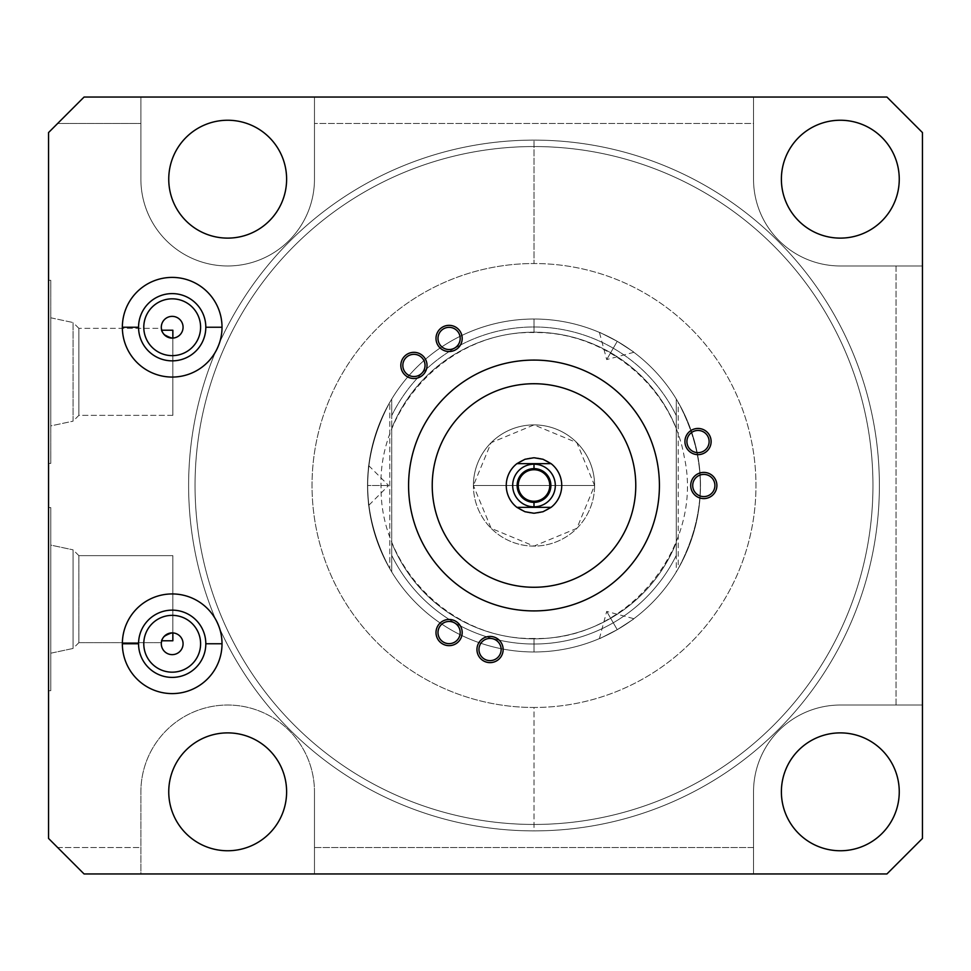 <?xml version="1.0" encoding="UTF-8"?>
<svg xmlns="http://www.w3.org/2000/svg" width="971" height="971" viewBox="0 0 971 971"><rect width="100%" height="100%" fill="white"/><g stroke="black" fill="none" stroke-linecap="round" stroke-linejoin="round"><path stroke-width="0.73" stroke-dasharray="4.86 3.64" d="M57.653 847.537L140.892 847.537L140.892 791.814A86.795 86.795 0 0 1 227.675 705.031A86.795 86.795 0 0 1 314.47 791.814L314.47 847.537L753.532 847.537L753.532 791.814A86.795 86.795 0 0 1 840.316 705.031L896.039 705.031L896.039 265.969L840.316 265.969A86.795 86.795 0 0 1 753.532 179.186L753.532 123.463L314.47 123.463L314.47 179.186A86.795 86.795 0 0 1 227.675 265.969A86.795 86.795 0 0 1 140.892 179.186L140.892 123.463L57.653 123.463L48.55 132.566L48.55 838.434L84.064 873.949L140.892 873.949L140.892 847.537L57.653 847.537L48.55 838.434L48.55 132.566L57.653 123.463L140.892 123.463L140.892 97.051L314.47 97.051L314.47 179.186A86.795 86.795 0 0 1 227.675 265.969A86.795 86.795 0 0 1 140.892 179.186L140.892 97.051L84.064 97.051L57.653 123.463L84.064 97.051L140.892 97.051L140.892 179.186L140.892 97.051L314.47 97.051L314.47 123.463L753.532 123.463L753.532 179.186L753.532 97.051L886.936 97.051L922.45 132.566L922.45 265.969L840.316 265.969A86.795 86.795 0 0 1 753.532 179.186A86.795 86.795 0 0 0 840.316 265.969L896.039 265.969L896.039 705.031L922.45 705.031L922.45 838.434L886.936 873.949L753.532 873.949L753.532 847.537L314.47 847.537L314.47 873.949L753.532 873.949L753.532 791.814A86.795 86.795 0 0 1 840.316 705.031L922.45 705.031L922.45 132.566L886.936 97.051L753.532 97.051L753.532 123.463L753.532 97.051L314.47 97.051L314.47 179.186A86.795 86.795 0 0 1 227.675 265.969A86.795 86.795 0 0 1 140.892 179.186A86.795 86.795 0 0 0 227.675 265.969A86.795 86.795 0 0 0 314.47 179.186L314.47 97.051L753.532 97.051L753.532 179.186A86.795 86.795 0 0 0 840.316 265.969L922.45 265.969L896.039 265.969L922.45 265.969L922.45 705.031L840.316 705.031L922.45 705.031L922.45 838.434L886.936 873.949L753.532 873.949L753.532 791.814A86.795 86.795 0 0 1 840.316 705.031A86.795 86.795 0 0 0 753.532 791.814L753.532 873.949L140.892 873.949L140.892 791.814A86.795 86.795 0 0 1 227.675 705.031A86.795 86.795 0 0 1 314.47 791.814L314.47 873.949L314.47 791.814L314.47 873.949L140.892 873.949L140.892 791.814A86.795 86.795 0 0 1 227.675 705.031A86.795 86.795 0 0 1 314.47 791.814A86.795 86.795 0 0 0 227.675 705.031A86.795 86.795 0 0 0 140.892 791.814L140.892 873.949L84.064 873.949L57.653 847.537M534.001 146.548A338.952 338.952 0 0 1 872.953 485.5A338.952 338.952 0 0 1 534.001 824.452A338.952 338.952 0 0 1 195.05 485.5A338.952 338.952 0 0 1 534.001 146.548A338.952 338.952 0 0 1 872.953 485.5A338.952 338.952 0 0 1 534.001 824.452A338.952 338.952 0 0 0 872.953 485.5A338.952 338.952 0 0 0 534.001 146.548A338.952 338.952 0 0 0 195.05 485.5A338.952 338.952 0 0 0 534.001 824.452A338.952 338.952 0 0 1 195.05 485.5A338.952 338.952 0 0 1 534.001 146.548A338.952 338.952 0 0 1 872.953 485.5A338.952 338.952 0 0 1 534.001 824.452A338.952 338.952 0 0 1 195.05 485.5A338.952 338.952 0 0 1 534.001 146.548M534.001 140.115A345.385 345.385 0 0 0 188.617 485.5A345.385 345.385 0 0 0 534.001 830.885A345.385 345.385 0 0 0 879.386 485.5A345.385 345.385 0 0 0 534.001 140.115A345.385 345.385 0 0 0 188.617 485.5A345.385 345.385 0 0 0 534.001 830.885A345.385 345.385 0 0 1 188.617 485.5A345.385 345.385 0 0 1 534.001 140.115A345.385 345.385 0 0 0 188.617 485.5A345.385 345.385 0 0 0 534.001 830.885L534.001 707.471A221.971 221.971 0 0 1 312.031 485.5A221.971 221.971 0 0 1 534.001 263.529L534.001 140.115L534.001 263.529A221.971 221.971 0 0 1 755.972 485.5A221.971 221.971 0 0 1 534.001 707.471A221.971 221.971 0 0 1 312.031 485.5A221.971 221.971 0 0 1 534.001 263.529A221.971 221.971 0 0 1 755.972 485.5A221.971 221.971 0 0 1 534.001 707.471L534.001 830.885A345.385 345.385 0 0 0 879.386 485.5A345.385 345.385 0 0 0 534.001 140.115A345.385 345.385 0 0 1 879.386 485.5A345.385 345.385 0 0 1 534.001 830.885A345.385 345.385 0 0 0 879.386 485.5A345.385 345.385 0 0 0 534.001 140.115M534.001 651.978A166.478 166.478 0 0 0 700.479 485.5A166.478 166.478 0 0 0 534.001 319.022A166.478 166.478 0 0 0 367.524 485.5A166.478 166.478 0 0 0 534.001 651.978A166.478 166.478 0 0 0 700.479 485.5A166.478 166.478 0 0 0 534.001 319.022A166.478 166.478 0 0 1 700.479 485.5A166.478 166.478 0 0 1 534.001 651.978A166.478 166.478 0 0 1 367.524 485.5A166.478 166.478 0 0 1 534.001 319.022A166.478 166.478 0 0 0 367.524 485.5A166.478 166.478 0 0 0 534.001 651.978L534.001 638.433L534.001 651.978A166.478 166.478 0 0 1 367.524 485.5A166.478 166.478 0 0 1 534.001 319.022L534.001 332.568L534.001 319.022A166.478 166.478 0 0 0 367.524 485.5A166.478 166.478 0 0 0 534.001 651.978L534.001 638.433L534.001 651.978A166.478 166.478 0 0 0 700.479 485.5A166.478 166.478 0 0 0 534.001 319.022L534.001 332.568L534.001 319.022A166.478 166.478 0 0 1 700.479 485.5A166.478 166.478 0 0 1 534.001 651.978A166.478 166.478 0 0 0 700.479 485.5A166.478 166.478 0 0 0 534.001 319.022A166.478 166.478 0 0 1 676.289 399.069L678.231 402.358C707.665 457.79 707.665 513.21 678.231 568.642L676.289 571.931A166.478 166.478 0 0 1 534.001 651.978A166.478 166.478 0 0 0 676.289 571.931L676.289 555.376A158.516 158.516 0 0 1 391.714 555.376L391.714 571.931A166.478 166.478 0 0 0 534.001 651.978A166.478 166.478 0 0 1 391.714 571.931L391.714 555.376A158.516 158.516 0 0 0 676.289 555.376L676.289 542.571A153.297 153.297 0 0 1 391.714 542.571L391.714 555.376L391.714 542.571A153.297 153.297 0 0 0 676.289 542.571L676.289 399.069A166.478 166.478 0 0 0 391.714 399.069L391.714 415.624A158.516 158.516 0 0 1 676.289 415.624A158.516 158.516 0 0 0 391.714 415.624L391.714 428.429A153.297 153.297 0 0 1 676.289 428.429A153.297 153.297 0 0 0 391.714 428.429L391.714 571.931L389.772 568.642C360.338 513.21 360.338 457.79 389.772 402.358L391.714 399.069A166.478 166.478 0 0 1 534.001 319.022A166.478 166.478 0 0 0 367.524 485.5A166.478 166.478 0 0 0 534.001 651.978M617.24 629.669C594.495 641.321 594.495 641.321 617.24 629.669C638.712 615.796 638.712 615.796 617.24 629.669L606.693 611.414L617.24 629.669C594.191 641.467 594.191 641.467 617.24 629.669C594.191 641.467 594.191 641.467 617.24 629.669C638.979 615.614 638.979 615.614 617.24 629.669C638.979 615.614 638.979 615.614 617.24 629.669L606.693 611.414L617.24 629.669M617.24 341.331C638.712 355.204 638.712 355.204 617.24 341.331C594.495 329.679 594.495 329.679 617.24 341.331L606.693 359.586L617.24 341.331C638.979 355.386 638.979 355.386 617.24 341.331C638.979 355.386 638.979 355.386 617.24 341.331C594.191 329.533 594.191 329.533 617.24 341.331C594.191 329.533 594.191 329.533 617.24 341.331L606.693 359.586L617.24 341.331M594.604 485.5A60.603 60.603 0 0 1 534.001 546.103A60.603 60.603 0 0 1 473.399 485.5A60.603 60.603 0 0 1 534.001 424.897A60.603 60.603 0 0 1 594.604 485.5A60.603 60.603 0 0 1 534.001 546.103A60.603 60.603 0 0 1 473.399 485.5A60.603 60.603 0 0 0 534.001 546.103A60.603 60.603 0 0 0 594.604 485.5A60.603 60.603 0 0 0 534.001 424.897A60.603 60.603 0 0 0 473.399 485.5A60.603 60.603 0 0 1 534.001 424.897A60.603 60.603 0 0 1 594.604 485.5L473.399 485.5L491.156 442.655L534.001 424.897L576.847 442.655L594.604 485.5L576.847 528.345L534.001 546.103L491.156 528.345L473.399 485.5L594.604 485.5M676.289 555.376L676.289 399.069L676.289 555.376M676.289 399.069L678.231 402.358L678.231 568.642L676.289 571.931L676.289 399.069M678.231 568.642C707.665 513.21 707.665 457.79 678.231 402.358L678.231 568.642M367.524 485.5C368.81 459.987 368.81 459.987 367.524 485.5C368.81 511.025 368.81 511.025 367.524 485.5C368.834 459.647 368.834 459.647 367.524 485.5C368.834 459.647 368.834 459.647 367.524 485.5L388.606 485.5L367.524 485.5C368.834 511.353 368.834 511.353 367.524 485.5C368.834 511.353 368.834 511.353 367.524 485.5L388.606 485.5L367.524 485.5M389.772 402.358L391.714 399.069L391.714 571.931L389.772 568.642L389.772 402.358C360.338 457.79 360.338 513.21 389.772 568.642L389.772 402.358M48.55 463.41L48.55 280.291L48.55 463.41L50.771 463.41L50.771 280.291L50.771 463.41L50.771 280.291L48.55 280.291L48.55 463.41L48.55 280.291L50.771 280.291L50.771 463.41L48.55 463.41M48.55 690.709L48.55 507.59L48.55 690.709L50.771 690.709L50.771 507.59L48.55 507.59L48.55 690.709L48.55 507.59L50.771 507.59L50.771 690.709L48.55 690.709M50.771 507.59L50.771 690.709L50.771 507.59M50.771 545.095L50.771 653.204L50.771 545.095L73.08 549.841L73.08 648.458L50.771 653.204L50.771 545.095L50.771 653.204L73.08 648.458L73.08 549.841L50.771 545.095M78.882 555.643L73.08 549.841L73.08 648.458L78.882 642.656L78.882 555.643L78.882 642.656L73.08 648.458L73.08 549.841L78.882 555.643L172.85 555.643L172.85 632.91C164.063 635.835 160.239 639.088 161.368 642.656L78.882 642.656L78.882 555.643L78.882 642.656L161.368 642.656C160.239 639.088 164.063 635.835 172.85 632.91A10.875 10.875 0 0 1 183.07 643.761A10.875 10.875 0 0 0 172.85 632.91L172.85 555.643L78.882 555.643M161.307 643.761A10.875 10.875 0 0 1 161.732 640.775A10.875 10.875 0 0 0 172.183 654.636A10.875 10.875 0 0 0 183.07 643.761A10.875 10.875 0 0 1 172.183 654.636A10.875 10.875 0 0 1 161.307 643.761M200.596 327.239A28.414 28.414 0 0 0 172.183 298.825A28.414 28.414 0 0 0 143.781 327.239A28.414 28.414 0 0 0 172.183 355.641A28.414 28.414 0 0 0 200.596 327.239A28.414 28.414 0 0 1 172.183 355.641A28.414 28.414 0 0 1 143.781 327.239A28.414 28.414 0 0 1 172.183 298.825A28.414 28.414 0 0 1 200.596 327.239M200.596 643.761A28.414 28.414 0 0 0 172.183 615.359A28.414 28.414 0 0 0 143.781 643.761A28.414 28.414 0 0 0 172.183 672.175A28.414 28.414 0 0 0 200.596 643.761A28.414 28.414 0 0 1 172.183 672.175A28.414 28.414 0 0 1 143.781 643.761A28.414 28.414 0 0 1 172.183 615.359A28.414 28.414 0 0 1 200.596 643.761M122.358 643.761A49.837 49.837 0 0 0 172.183 693.597A49.837 49.837 0 0 0 222.019 643.761A49.837 49.837 0 0 0 172.183 593.936A49.837 49.837 0 0 0 122.358 643.761A49.837 49.837 0 0 1 172.183 593.936A49.837 49.837 0 0 1 222.019 643.761A49.837 49.837 0 0 1 172.183 693.597A49.837 49.837 0 0 1 122.358 643.761A49.837 49.837 0 0 1 172.183 593.936A49.837 49.837 0 0 1 222.019 643.761A49.837 49.837 0 0 0 172.183 593.936A49.837 49.837 0 0 0 122.358 643.761L138.562 643.761L122.358 643.761A49.837 49.837 0 0 0 172.183 693.597A49.837 49.837 0 0 0 222.019 643.761A49.837 49.837 0 0 0 172.183 593.936A49.837 49.837 0 0 0 122.358 643.761A49.837 49.837 0 0 1 172.183 593.936A49.837 49.837 0 0 1 222.019 643.761L205.816 643.761L222.019 643.761A49.837 49.837 0 0 1 172.183 693.597A49.837 49.837 0 0 1 122.358 643.761M122.358 327.239A49.837 49.837 0 0 0 172.183 377.064A49.837 49.837 0 0 0 222.019 327.239A49.837 49.837 0 0 0 172.183 277.403A49.837 49.837 0 0 0 122.358 327.239A49.837 49.837 0 0 1 172.183 277.403A49.837 49.837 0 0 1 222.019 327.239A49.837 49.837 0 0 1 172.183 377.064A49.837 49.837 0 0 1 122.358 327.239A49.837 49.837 0 0 1 172.183 277.403A49.837 49.837 0 0 1 222.019 327.239A49.837 49.837 0 0 0 172.183 277.403A49.837 49.837 0 0 0 122.358 327.239L138.562 327.239L122.358 327.239A49.837 49.837 0 0 0 172.183 377.064A49.837 49.837 0 0 0 222.019 327.239A49.837 49.837 0 0 0 172.183 277.403A49.837 49.837 0 0 0 122.358 327.239A49.837 49.837 0 0 1 172.183 277.403A49.837 49.837 0 0 1 222.019 327.239L205.816 327.239L222.019 327.239A49.837 49.837 0 0 1 172.183 377.064A49.837 49.837 0 0 1 122.358 327.239M534.001 457.754A27.746 27.746 0 0 1 561.748 485.5A27.746 27.746 0 0 1 534.001 513.246A27.746 27.746 0 0 1 506.255 485.5A27.746 27.746 0 0 1 534.001 457.754A27.746 27.746 0 0 1 561.748 485.5A27.746 27.746 0 0 1 534.001 513.246A27.746 27.746 0 0 1 506.255 485.5A27.746 27.746 0 0 1 534.001 457.754M899.255 791.814A58.928 58.928 0 0 1 840.316 850.754A58.928 58.928 0 0 1 781.388 791.814A58.928 58.928 0 0 0 840.316 850.754A58.928 58.928 0 0 0 899.255 791.814A58.928 58.928 0 0 0 840.316 732.887A58.928 58.928 0 0 0 781.388 791.814A58.928 58.928 0 0 1 840.316 732.887A58.928 58.928 0 0 1 899.255 791.814M168.748 791.814A58.928 58.928 0 0 0 227.675 850.754A58.928 58.928 0 0 0 286.615 791.814A58.928 58.928 0 0 0 227.675 732.887A58.928 58.928 0 0 0 168.748 791.814A58.928 58.928 0 0 1 227.675 732.887A58.928 58.928 0 0 1 286.615 791.814A58.928 58.928 0 0 1 227.675 850.754A58.928 58.928 0 0 1 168.748 791.814M168.748 179.186A58.928 58.928 0 0 0 227.675 238.113A58.928 58.928 0 0 0 286.615 179.186A58.928 58.928 0 0 0 227.675 120.246A58.928 58.928 0 0 0 168.748 179.186A58.928 58.928 0 0 1 227.675 120.246A58.928 58.928 0 0 1 286.615 179.186A58.928 58.928 0 0 1 227.675 238.113A58.928 58.928 0 0 1 168.748 179.186M781.388 179.186A58.928 58.928 0 0 0 840.316 238.113A58.928 58.928 0 0 0 899.255 179.186A58.928 58.928 0 0 0 840.316 120.246A58.928 58.928 0 0 0 781.388 179.186A58.928 58.928 0 0 1 840.316 120.246A58.928 58.928 0 0 1 899.255 179.186A58.928 58.928 0 0 1 840.316 238.113A58.928 58.928 0 0 1 781.388 179.186M516.912 507.36L551.079 507.36L516.912 507.36M551.079 463.64L516.912 463.64L551.079 463.64M534.001 506.813A21.313 21.313 0 0 0 555.315 485.5A21.313 21.313 0 0 0 534.001 464.187A21.313 21.313 0 0 0 512.688 485.5A21.313 21.313 0 0 0 534.001 506.813A21.313 21.313 0 0 1 512.688 485.5A21.313 21.313 0 0 1 534.001 464.187A21.313 21.313 0 0 1 555.315 485.5A21.313 21.313 0 0 1 534.001 506.813M703.805 496.594A11.094 11.094 0 0 1 692.711 485.5A11.094 11.094 0 0 1 703.805 474.406A11.094 11.094 0 0 1 714.911 485.5A11.094 11.094 0 0 1 703.805 496.594A11.094 11.094 0 0 0 714.911 485.5A11.094 11.094 0 0 0 703.805 474.406A11.094 11.094 0 0 0 692.711 485.5A11.094 11.094 0 0 0 703.805 496.594M698.028 430.456A11.094 11.094 0 0 0 686.922 441.55A11.094 11.094 0 0 0 698.028 452.644A11.094 11.094 0 0 0 709.121 441.55A11.094 11.094 0 0 0 698.028 430.456A11.094 11.094 0 0 1 709.121 441.55A11.094 11.094 0 0 1 698.028 452.644A11.094 11.094 0 0 1 686.922 441.55A11.094 11.094 0 0 1 698.028 430.456M449.1 327.348A11.094 11.094 0 0 0 437.994 338.442A11.094 11.094 0 0 0 449.1 349.536A11.094 11.094 0 0 0 460.193 338.442A11.094 11.094 0 0 0 449.1 327.348A11.094 11.094 0 0 1 460.193 338.442A11.094 11.094 0 0 1 449.1 349.536A11.094 11.094 0 0 1 437.994 338.442A11.094 11.094 0 0 1 449.1 327.348M413.925 354.33A11.094 11.094 0 0 0 402.831 365.424A11.094 11.094 0 0 0 413.925 376.53A11.094 11.094 0 0 0 425.031 365.424A11.094 11.094 0 0 0 413.925 354.33A11.094 11.094 0 0 1 425.031 365.424A11.094 11.094 0 0 1 413.925 376.53A11.094 11.094 0 0 1 402.831 365.424A11.094 11.094 0 0 1 413.925 354.33M449.1 621.464A11.094 11.094 0 0 0 437.994 632.558A11.094 11.094 0 0 0 449.1 643.652A11.094 11.094 0 0 0 460.193 632.558A11.094 11.094 0 0 0 449.1 621.464A11.094 11.094 0 0 1 460.193 632.558A11.094 11.094 0 0 1 449.1 643.652A11.094 11.094 0 0 1 437.994 632.558A11.094 11.094 0 0 1 449.1 621.464M490.052 638.42A11.094 11.094 0 0 0 478.958 649.526A11.094 11.094 0 0 0 490.052 660.62A11.094 11.094 0 0 0 501.145 649.526A11.094 11.094 0 0 0 490.052 638.42A11.094 11.094 0 0 1 501.145 649.526A11.094 11.094 0 0 1 490.052 660.62A11.094 11.094 0 0 1 478.958 649.526A11.094 11.094 0 0 1 490.052 638.42M534.001 360.083A125.417 125.417 0 0 1 659.418 485.5A125.417 125.417 0 0 1 534.001 610.917A125.417 125.417 0 0 1 408.585 485.5A125.417 125.417 0 0 1 534.001 360.083A125.417 125.417 0 0 1 659.418 485.5A125.417 125.417 0 0 1 534.001 610.917A125.417 125.417 0 0 1 408.585 485.5A125.417 125.417 0 0 1 534.001 360.083M534.001 383.727A101.773 101.773 0 0 0 432.229 485.5A101.773 101.773 0 0 0 534.001 587.273A101.773 101.773 0 0 0 635.774 485.5A101.773 101.773 0 0 0 534.001 383.727M161.307 327.239A10.875 10.875 0 0 1 172.183 316.364A10.875 10.875 0 0 1 183.07 327.239A10.875 10.875 0 0 1 172.85 338.09C163.953 335.056 160.13 331.803 161.368 328.344L161.732 330.225A10.875 10.875 0 0 1 172.183 316.364A10.875 10.875 0 0 1 183.07 327.239A10.875 10.875 0 0 1 172.85 338.09L172.85 415.357L172.85 338.09C163.953 335.056 160.13 331.803 161.368 328.344L78.882 328.344L161.368 328.344L161.732 330.225A10.875 10.875 0 0 1 161.526 329.387M172.85 330.225L172.85 415.357L78.882 415.357L78.882 328.344L78.882 415.357L172.85 415.357L172.85 330.225M161.453 328.987L161.368 328.344M78.882 328.344L73.08 322.542L73.08 421.159L78.882 415.357L78.882 328.344L78.882 415.357L73.08 421.159L73.08 322.542L78.882 328.344M50.771 317.796L73.08 322.542L73.08 421.159L50.771 425.905L50.771 317.796L50.771 425.905L73.08 421.159L73.08 322.542L50.771 317.796L50.771 425.905L50.771 317.796M172.85 640.775L172.85 555.643L172.85 640.775M555.315 485.5A21.313 21.313 0 0 0 534.001 464.187A21.313 21.313 0 0 0 512.688 485.5A21.313 21.313 0 0 0 534.001 506.813A21.313 21.313 0 0 0 555.315 485.5M517.13 485.5A16.871 16.871 0 0 1 534.001 468.629A16.871 16.871 0 0 1 550.873 485.5A16.871 16.871 0 0 1 534.001 502.371A16.871 16.871 0 0 1 517.13 485.5A16.871 16.871 0 0 1 534.001 468.629A16.871 16.871 0 0 1 550.873 485.5A16.871 16.871 0 0 1 534.001 502.371A16.871 16.871 0 0 1 517.13 485.5M427.022 365.424A13.096 13.096 0 0 1 413.925 378.52A13.096 13.096 0 0 1 400.829 365.424A13.096 13.096 0 0 1 413.925 352.327A13.096 13.096 0 0 1 427.022 365.424A13.096 13.096 0 0 0 413.925 352.327A13.096 13.096 0 0 0 400.829 365.424A13.096 13.096 0 0 0 413.925 378.52A13.096 13.096 0 0 0 427.022 365.424M462.196 338.442A13.096 13.096 0 0 1 449.1 351.538A13.096 13.096 0 0 1 436.003 338.442A13.096 13.096 0 0 1 449.1 325.346A13.096 13.096 0 0 1 462.196 338.442A13.096 13.096 0 0 0 449.1 325.346A13.096 13.096 0 0 0 436.003 338.442A13.096 13.096 0 0 0 449.1 351.538A13.096 13.096 0 0 0 462.196 338.442M711.124 441.55A13.096 13.096 0 0 1 698.028 454.646A13.096 13.096 0 0 1 684.931 441.55A13.096 13.096 0 0 1 698.028 428.454A13.096 13.096 0 0 1 711.124 441.55A13.096 13.096 0 0 0 698.028 428.454A13.096 13.096 0 0 0 684.931 441.55A13.096 13.096 0 0 0 698.028 454.646A13.096 13.096 0 0 0 711.124 441.55M716.901 485.5A13.096 13.096 0 0 1 703.805 498.596A13.096 13.096 0 0 1 690.709 485.5A13.096 13.096 0 0 1 703.805 472.404A13.096 13.096 0 0 1 716.901 485.5A13.096 13.096 0 0 0 703.805 472.404A13.096 13.096 0 0 0 690.709 485.5A13.096 13.096 0 0 0 703.805 498.596A13.096 13.096 0 0 0 716.901 485.5M503.148 649.526A13.096 13.096 0 0 1 490.052 662.623A13.096 13.096 0 0 1 476.955 649.526A13.096 13.096 0 0 1 490.052 636.43A13.096 13.096 0 0 1 503.148 649.526A13.096 13.096 0 0 0 490.052 636.43A13.096 13.096 0 0 0 476.955 649.526A13.096 13.096 0 0 0 490.052 662.623A13.096 13.096 0 0 0 503.148 649.526M462.196 632.558A13.096 13.096 0 0 1 449.1 645.654A13.096 13.096 0 0 1 436.003 632.558A13.096 13.096 0 0 1 449.1 619.462A13.096 13.096 0 0 1 462.196 632.558A13.096 13.096 0 0 0 449.1 619.462A13.096 13.096 0 0 0 436.003 632.558A13.096 13.096 0 0 0 449.1 645.654A13.096 13.096 0 0 0 462.196 632.558M534.001 638.433C453.178 640.496 380.304 568.751 381.081 487.903C377.61 405.356 451.381 330.383 534.001 332.568C605.37 331.22 672.187 386.494 684.227 456.843C704.582 547.134 626.501 641.515 534.001 638.433M368.713 465.607L388.606 485.5L368.713 505.393M599.41 638.59L606.693 611.414L633.869 618.697M633.869 352.303L606.693 359.586L599.41 332.41"/><path stroke-width="1.46" d="M48.55 838.434L84.064 873.949L886.936 873.949L922.45 838.434L922.45 132.566L886.936 97.051L84.064 97.051L48.55 132.566L48.55 838.434L48.55 132.566L84.064 97.051L886.936 97.051L922.45 132.566L922.45 838.434L886.936 873.949L84.064 873.949L48.55 838.434M183.07 643.761A10.875 10.875 0 0 0 172.183 632.886A10.875 10.875 0 0 0 161.307 643.761A10.875 10.875 0 0 1 172.183 632.886A10.875 10.875 0 0 1 183.07 643.761A10.875 10.875 0 0 1 172.183 654.636A10.875 10.875 0 0 1 161.307 643.761A10.875 10.875 0 0 0 172.183 654.636A10.875 10.875 0 0 0 183.07 643.761M161.732 640.775L161.368 642.656L161.732 640.775L172.85 640.775L161.732 640.775M161.307 327.239A10.875 10.875 0 0 1 172.183 316.364A10.875 10.875 0 0 1 183.07 327.239A10.875 10.875 0 0 1 172.183 338.114A10.875 10.875 0 0 1 161.307 327.239A10.875 10.875 0 0 0 172.183 338.114A10.875 10.875 0 0 0 183.07 327.239A10.875 10.875 0 0 0 172.183 316.364A10.875 10.875 0 0 0 161.526 329.387M200.596 327.239A28.414 28.414 0 0 0 172.183 298.825A28.414 28.414 0 0 0 143.781 327.239A28.414 28.414 0 0 1 172.183 298.825A28.414 28.414 0 0 1 200.596 327.239A28.414 28.414 0 0 1 172.183 355.641A28.414 28.414 0 0 1 143.781 327.239A28.414 28.414 0 0 0 172.183 355.641A28.414 28.414 0 0 0 200.596 327.239M143.781 643.761A28.414 28.414 0 0 1 172.183 615.359A28.414 28.414 0 0 1 200.596 643.761A28.414 28.414 0 0 1 172.183 672.175A28.414 28.414 0 0 1 143.781 643.761A28.414 28.414 0 0 0 172.183 672.175A28.414 28.414 0 0 0 200.596 643.761A28.414 28.414 0 0 0 172.183 615.359A28.414 28.414 0 0 0 143.781 643.761M122.358 643.761A49.837 49.837 0 0 0 172.183 693.597A49.837 49.837 0 0 0 222.019 643.761A49.837 49.837 0 0 0 172.183 593.936A49.837 49.837 0 0 0 122.358 643.761L138.562 643.761A33.633 33.633 0 0 1 172.183 610.14A33.633 33.633 0 0 1 205.816 643.761A33.633 33.633 0 0 1 172.183 677.394A33.633 33.633 0 0 1 138.562 643.761A33.633 33.633 0 0 0 172.183 677.394A33.633 33.633 0 0 0 205.816 643.761L222.019 643.761L205.816 643.761A33.633 33.633 0 0 0 172.183 610.14A33.633 33.633 0 0 0 138.562 643.761L122.358 643.761A49.837 49.837 0 0 1 172.183 593.936A49.837 49.837 0 0 1 222.019 643.761A49.837 49.837 0 0 1 172.183 693.597A49.837 49.837 0 0 1 122.358 643.761M899.255 791.814A58.928 58.928 0 0 1 840.316 850.754A58.928 58.928 0 0 1 781.388 791.814A58.928 58.928 0 0 1 840.316 732.887A58.928 58.928 0 0 1 899.255 791.814A58.928 58.928 0 0 0 840.316 732.887A58.928 58.928 0 0 0 781.388 791.814A58.928 58.928 0 0 0 840.316 850.754A58.928 58.928 0 0 0 899.255 791.814M899.255 179.186A58.928 58.928 0 0 1 840.316 238.113A58.928 58.928 0 0 1 781.388 179.186A58.928 58.928 0 0 1 840.316 120.246A58.928 58.928 0 0 1 899.255 179.186A58.928 58.928 0 0 0 840.316 120.246A58.928 58.928 0 0 0 781.388 179.186A58.928 58.928 0 0 0 840.316 238.113A58.928 58.928 0 0 0 899.255 179.186M286.615 791.814A58.928 58.928 0 0 1 227.675 850.754A58.928 58.928 0 0 1 168.748 791.814A58.928 58.928 0 0 1 227.675 732.887A58.928 58.928 0 0 1 286.615 791.814A58.928 58.928 0 0 0 227.675 732.887A58.928 58.928 0 0 0 168.748 791.814A58.928 58.928 0 0 0 227.675 850.754A58.928 58.928 0 0 0 286.615 791.814M286.615 179.186A58.928 58.928 0 0 1 227.675 238.113A58.928 58.928 0 0 1 168.748 179.186A58.928 58.928 0 0 1 227.675 120.246A58.928 58.928 0 0 1 286.615 179.186A58.928 58.928 0 0 0 227.675 120.246A58.928 58.928 0 0 0 168.748 179.186A58.928 58.928 0 0 0 227.675 238.113A58.928 58.928 0 0 0 286.615 179.186M222.019 327.239A49.837 49.837 0 0 1 172.183 377.064A49.837 49.837 0 0 1 122.358 327.239A49.837 49.837 0 0 1 172.183 277.403A49.837 49.837 0 0 1 222.019 327.239A49.837 49.837 0 0 0 172.183 277.403A49.837 49.837 0 0 0 122.358 327.239A49.837 49.837 0 0 0 172.183 377.064A49.837 49.837 0 0 0 222.019 327.239L205.816 327.239A33.633 33.633 0 0 1 172.183 360.86A33.633 33.633 0 0 1 138.562 327.239A33.633 33.633 0 0 1 172.183 293.606A33.633 33.633 0 0 1 205.816 327.239L222.019 327.239M703.805 496.594A11.094 11.094 0 0 1 692.711 485.5A11.094 11.094 0 0 1 703.805 474.406A11.094 11.094 0 0 1 714.911 485.5A11.094 11.094 0 0 1 703.805 496.594A11.094 11.094 0 0 0 714.911 485.5A11.094 11.094 0 0 0 703.805 474.406A11.094 11.094 0 0 0 692.711 485.5A11.094 11.094 0 0 0 703.805 496.594M698.028 452.644A11.094 11.094 0 0 1 686.922 441.55A11.094 11.094 0 0 1 698.028 430.456A11.094 11.094 0 0 1 709.121 441.55A11.094 11.094 0 0 1 698.028 452.644A11.094 11.094 0 0 0 709.121 441.55A11.094 11.094 0 0 0 698.028 430.456A11.094 11.094 0 0 0 686.922 441.55A11.094 11.094 0 0 0 698.028 452.644M449.1 349.536A11.094 11.094 0 0 1 437.994 338.442A11.094 11.094 0 0 1 449.1 327.348A11.094 11.094 0 0 1 460.193 338.442A11.094 11.094 0 0 1 449.1 349.536A11.094 11.094 0 0 0 460.193 338.442A11.094 11.094 0 0 0 449.1 327.348A11.094 11.094 0 0 0 437.994 338.442A11.094 11.094 0 0 0 449.1 349.536M413.925 376.53A11.094 11.094 0 0 1 402.831 365.424A11.094 11.094 0 0 1 413.925 354.33A11.094 11.094 0 0 1 425.031 365.424A11.094 11.094 0 0 1 413.925 376.53A11.094 11.094 0 0 0 425.031 365.424A11.094 11.094 0 0 0 413.925 354.33A11.094 11.094 0 0 0 402.831 365.424A11.094 11.094 0 0 0 413.925 376.53M449.1 643.652A11.094 11.094 0 0 1 437.994 632.558A11.094 11.094 0 0 1 449.1 621.464A11.094 11.094 0 0 1 460.193 632.558A11.094 11.094 0 0 1 449.1 643.652A11.094 11.094 0 0 0 460.193 632.558A11.094 11.094 0 0 0 449.1 621.464A11.094 11.094 0 0 0 437.994 632.558A11.094 11.094 0 0 0 449.1 643.652M490.052 660.62A11.094 11.094 0 0 1 478.958 649.526A11.094 11.094 0 0 1 490.052 638.42A11.094 11.094 0 0 1 501.145 649.526A11.094 11.094 0 0 1 490.052 660.62A11.094 11.094 0 0 0 501.145 649.526A11.094 11.094 0 0 0 490.052 638.42A11.094 11.094 0 0 0 478.958 649.526A11.094 11.094 0 0 0 490.052 660.62M534.001 360.083A125.417 125.417 0 0 1 659.418 485.5A125.417 125.417 0 0 1 534.001 610.917A125.417 125.417 0 0 1 408.585 485.5A125.417 125.417 0 0 1 534.001 360.083A125.417 125.417 0 0 0 408.585 485.5A125.417 125.417 0 0 0 534.001 610.917A125.417 125.417 0 0 0 659.418 485.5A125.417 125.417 0 0 0 534.001 360.083M534.001 587.273A101.773 101.773 0 0 0 635.774 485.5A101.773 101.773 0 0 0 534.001 383.727A101.773 101.773 0 0 0 432.229 485.5A101.773 101.773 0 0 0 534.001 587.273A101.773 101.773 0 0 0 635.774 485.5A101.773 101.773 0 0 0 534.001 383.727A101.773 101.773 0 0 1 635.774 485.5A101.773 101.773 0 0 1 534.001 587.273A101.773 101.773 0 0 1 432.229 485.5A101.773 101.773 0 0 1 534.001 383.727A101.773 101.773 0 0 0 432.229 485.5A101.773 101.773 0 0 0 534.001 587.273M122.358 327.239L138.562 327.239A33.633 33.633 0 0 0 172.183 360.86A33.633 33.633 0 0 0 205.816 327.239A33.633 33.633 0 0 0 172.183 293.606A33.633 33.633 0 0 0 138.562 327.239L122.358 327.239M534.001 513.246L543.032 511.729L551.079 507.36A27.746 27.746 0 0 0 551.079 463.64L543.032 459.271L534.001 457.754L524.971 459.271L516.912 463.64A27.746 27.746 0 0 0 516.912 507.36L524.971 511.729L534.001 513.246L524.971 511.729L516.912 507.36L551.079 507.36L543.032 511.729L534.001 513.246M534.001 457.754L543.032 459.271L551.079 463.64L516.912 463.64L524.971 459.271L534.001 457.754M551.079 507.36L516.912 507.36A27.746 27.746 0 0 1 516.912 463.64L551.079 463.64A27.746 27.746 0 0 1 551.079 507.36M534.001 464.187L534.001 464.187A21.313 21.313 0 0 0 512.688 485.5A21.313 21.313 0 0 0 534.001 506.813A21.313 21.313 0 0 0 555.315 485.5A21.313 21.313 0 0 0 534.001 464.187A21.313 21.313 0 0 1 555.315 485.5A21.313 21.313 0 0 1 534.001 506.813L534.001 501.254A15.754 15.754 0 0 0 549.756 485.5A15.754 15.754 0 0 0 534.001 469.746L534.001 464.187L534.001 469.746A15.754 15.754 0 0 0 518.235 485.5A15.754 15.754 0 0 0 534.001 501.254L534.001 506.813A21.313 21.313 0 0 1 512.688 485.5A21.313 21.313 0 0 1 534.001 464.187M534.001 469.746A15.754 15.754 0 0 0 518.235 485.5A15.754 15.754 0 0 0 534.001 501.254A15.754 15.754 0 0 0 549.756 485.5A15.754 15.754 0 0 0 534.001 469.746M161.368 328.344L161.732 330.225L172.85 330.225L172.85 338.09L172.85 330.225L161.732 330.225L161.368 328.344M172.85 632.91L172.85 640.775L172.85 632.91M550.873 485.5A16.871 16.871 0 0 0 534.001 468.629A16.871 16.871 0 0 0 517.13 485.5A16.871 16.871 0 0 0 534.001 502.371A16.871 16.871 0 0 0 550.873 485.5M400.829 365.424A13.096 13.096 0 0 0 413.925 378.52A13.096 13.096 0 0 0 427.022 365.424A13.096 13.096 0 0 0 413.925 352.327A13.096 13.096 0 0 0 400.829 365.424M402.831 365.424A11.094 11.094 0 0 1 413.925 354.33A11.094 11.094 0 0 1 425.031 365.424A11.094 11.094 0 0 1 413.925 376.53A11.094 11.094 0 0 1 402.831 365.424M436.003 338.442A13.096 13.096 0 0 0 449.1 351.538A13.096 13.096 0 0 0 462.196 338.442A13.096 13.096 0 0 0 449.1 325.346A13.096 13.096 0 0 0 436.003 338.442M437.994 338.442A11.094 11.094 0 0 1 449.1 327.348A11.094 11.094 0 0 1 460.193 338.442A11.094 11.094 0 0 1 449.1 349.536A11.094 11.094 0 0 1 437.994 338.442M684.931 441.55A13.096 13.096 0 0 0 698.028 454.646A13.096 13.096 0 0 0 711.124 441.55A13.096 13.096 0 0 0 698.028 428.454A13.096 13.096 0 0 0 684.931 441.55M686.922 441.55A11.094 11.094 0 0 1 698.028 430.456A11.094 11.094 0 0 1 709.121 441.55A11.094 11.094 0 0 1 698.028 452.644A11.094 11.094 0 0 1 686.922 441.55M690.709 485.5A13.096 13.096 0 0 0 703.805 498.596A13.096 13.096 0 0 0 716.901 485.5A13.096 13.096 0 0 0 703.805 472.404A13.096 13.096 0 0 0 690.709 485.5M692.711 485.5A11.094 11.094 0 0 1 703.805 474.406A11.094 11.094 0 0 1 714.911 485.5A11.094 11.094 0 0 1 703.805 496.594A11.094 11.094 0 0 1 692.711 485.5M476.955 649.526A13.096 13.096 0 0 0 490.052 662.623A13.096 13.096 0 0 0 503.148 649.526A13.096 13.096 0 0 0 490.052 636.43A13.096 13.096 0 0 0 476.955 649.526M478.958 649.526A11.094 11.094 0 0 1 490.052 638.42A11.094 11.094 0 0 1 501.145 649.526A11.094 11.094 0 0 1 490.052 660.62A11.094 11.094 0 0 1 478.958 649.526M436.003 632.558A13.096 13.096 0 0 0 449.1 645.654A13.096 13.096 0 0 0 462.196 632.558A13.096 13.096 0 0 0 449.1 619.462A13.096 13.096 0 0 0 436.003 632.558M437.994 632.558A11.094 11.094 0 0 1 449.1 621.464A11.094 11.094 0 0 1 460.193 632.558A11.094 11.094 0 0 1 449.1 643.652A11.094 11.094 0 0 1 437.994 632.558"/></g></svg>
